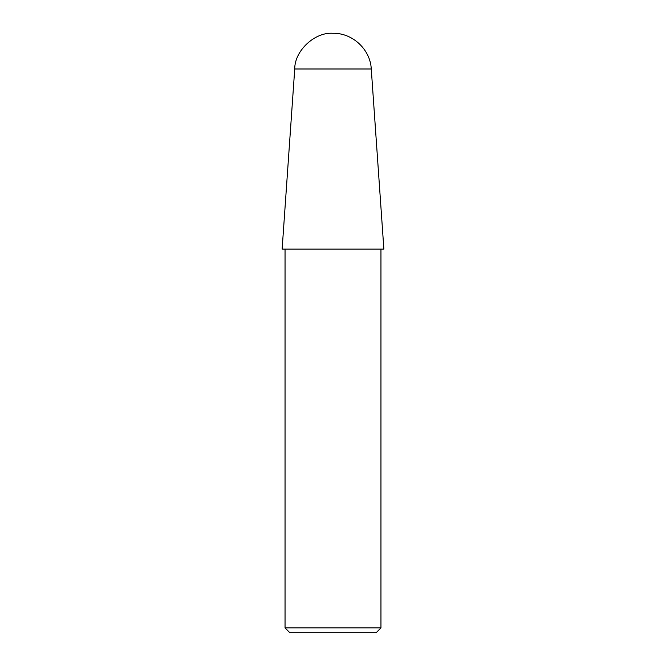 <?xml version="1.0" encoding="UTF-8"?>
<svg xmlns="http://www.w3.org/2000/svg" width="666" height="666" viewBox="0 0 666 666"><rect width="100%" height="100%" fill="white"/><g stroke="black" fill="none" stroke-linecap="round" stroke-linejoin="round"><path stroke-width="1" d="M285.048 249.084L285.048 627.905L289.843 632.7L376.157 632.7L380.952 627.905L380.952 249.084M285.048 627.905L380.952 627.905M282.134 249.084L294.73 68.989L282.134 249.084L383.866 249.084L371.27 68.989C370.363 49.484 352.514 32.842 333 33.3C314.835 31.843 294.547 50.766 294.73 68.989C294.547 50.766 314.835 31.843 333 33.3M294.73 68.989L371.27 68.989"/></g></svg>
